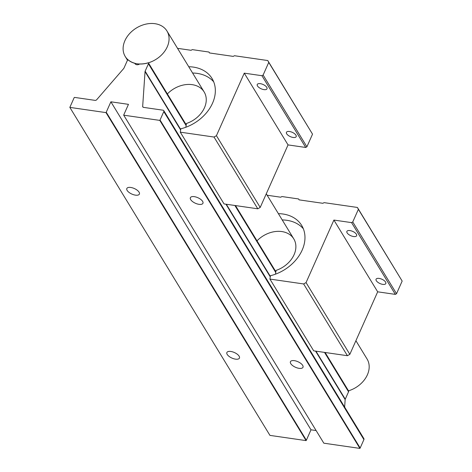 <?xml version="1.0" encoding="UTF-8"?>
<svg xmlns="http://www.w3.org/2000/svg" width="472" height="472" viewBox="0 0 472 472"><rect width="100%" height="100%" fill="white"/><g stroke="black" fill="none" stroke-linecap="round" stroke-linejoin="round"><path stroke-width="0.71" d="M235.504 359.145A6.873 3.033 -156 0 0 239.44 358.101A6.873 3.033 -156 0 0 237.257 354.212A6.873 3.033 -156 0 0 230.82 351.463A6.873 3.033 -156 0 0 226.885 352.507A6.873 3.033 -156 0 0 229.067 356.395A6.873 3.033 -156 0 0 235.504 359.145M135.452 195.142A6.873 3.033 -156 0 0 139.382 194.098A6.873 3.033 -156 0 0 137.204 190.216A6.873 3.033 -156 0 0 130.762 187.461A6.873 3.033 -156 0 0 126.832 188.505A6.873 3.033 -156 0 0 129.009 192.393A6.873 3.033 -156 0 0 135.452 195.142M299.053 368.337A6.873 3.033 -156 0 0 302.989 367.287A6.873 3.033 -156 0 0 300.812 363.405A6.873 3.033 -156 0 0 294.369 360.655A6.873 3.033 -156 0 0 290.433 361.699A6.873 3.033 -156 0 0 292.616 365.582A6.873 3.033 -156 0 0 299.053 368.337M199.001 204.335A6.873 3.033 -156 0 0 202.936 203.29A6.873 3.033 -156 0 0 200.753 199.402A6.873 3.033 -156 0 0 194.316 196.653A6.873 3.033 -156 0 0 190.381 197.697A6.873 3.033 -156 0 0 192.558 201.585A6.873 3.033 -156 0 0 199.001 204.335M186.239 124.838L148.415 62.847A1.469 1.109 148.6 0 0 148.355 62.764A24.379 18.426 -31.4 0 1 139.724 63.95A3.67 2.773 -31.4 0 1 134.963 63.614A3.67 2.773 -31.4 0 1 134.78 63.236A24.379 18.426 -31.4 0 1 128.183 59.844A1.469 1.109 148.6 0 0 127.251 60.729L123.959 68.121A1.469 1.109 -31.4 0 1 123.711 68.517L96.671 99.745A1.469 1.109 148.6 0 1 95.114 100.377L74.936 97.456A1.469 1.109 148.6 0 0 74.228 97.527L69.838 107.386L269.949 435.391L306.104 440.618A1.469 1.109 -31.4 0 0 306.352 440.228L106.241 112.224A1.469 1.109 148.6 0 1 105.988 112.613L69.838 107.386M324.512 352.401L348.548 391.795A1.469 1.109 -31.4 0 0 348.525 390.851A1.469 1.109 -31.4 0 0 348.507 390.816A24.45 18.485 -31.4 0 0 367.074 359.015L355.906 340.713M348.548 391.795L345.256 399.188A1.469 1.109 -31.4 0 0 345.15 399.601L344.643 407.094M163.796 111.587L363.906 439.591A1.469 1.109 -31.4 0 0 363.888 438.641L163.778 110.643A1.469 1.109 148.6 0 1 163.796 111.587L160.049 120.006A1.469 1.109 148.6 0 1 159.796 120.395L123.717 115.18A1.469 1.109 148.6 0 1 123.823 114.767L128.467 104.347L110.885 101.805L106.241 112.224M363.906 439.591L360.16 448.011L160.049 120.006M159.796 120.395L359.906 448.4A1.469 1.109 -31.4 0 0 360.16 448.011M359.906 448.4L323.827 443.184L123.717 115.18M316.122 430.547L310.995 429.803L306.352 440.228M148.415 62.847A1.469 1.109 148.6 0 1 148.432 63.797L145.146 71.189A1.469 1.109 148.6 0 0 145.04 71.596L142.674 106.401A1.469 1.109 148.6 0 0 142.798 106.938A1.469 1.109 148.6 0 0 143.517 107.374L163.058 110.2A1.469 1.109 148.6 0 1 163.778 110.643M105.988 112.613L306.104 440.618M110.885 101.805L310.995 429.803M128.862 60.481A24.45 18.485 148.6 0 1 125.216 56.481A24.45 18.485 148.6 0 1 133.529 29.99A24.45 18.485 148.6 0 1 163.312 27.01A24.45 18.485 148.6 0 1 166.958 31.01A24.45 18.485 148.6 0 1 158.645 57.507A24.45 18.485 148.6 0 1 128.862 60.481M188.759 66.741A38.197 28.875 148.6 0 1 212.046 78.523A38.197 28.875 148.6 0 1 212.53 103.203A38.197 28.875 148.6 0 1 180.805 128.809L180.286 132.166L214.011 137.045L257.789 208.801L224.058 203.922L180.286 132.166M213.698 81.827A38.197 28.875 -31.4 0 0 192.594 73.03M286.693 133.806A5.334 2.354 24 0 1 286.439 132.308A5.334 2.354 24 0 1 290.864 131.806A5.334 2.354 24 0 1 295.932 135.145A5.334 2.354 24 0 1 296.186 136.644A5.334 2.354 24 0 1 291.761 137.151A5.334 2.354 24 0 1 286.693 133.806M257.511 85.975A5.334 2.354 24 0 1 257.258 84.476A5.334 2.354 24 0 1 261.683 83.969A5.334 2.354 24 0 1 266.751 87.308A5.334 2.354 24 0 1 267.005 88.813A5.334 2.354 24 0 1 262.579 89.314A5.334 2.354 24 0 1 257.511 85.975M167.377 93.928A24.45 18.485 148.6 0 1 204.146 91.963A24.45 18.485 148.6 0 1 204.459 107.763A24.45 18.485 148.6 0 1 186.446 123.487L185.862 127.245M261.936 75.709L263.122 75.042L268.751 62.398L267.766 60.546L312.529 134.154L306.9 146.798L305.714 147.465L261.936 75.709L244.266 73.154L216.43 135.682L214.011 137.045M267.766 60.546L234.431 55.725L233.251 56.392L209.444 52.947L208.966 52.038L192.281 49.625L191.101 50.297L177.525 48.333M216.43 135.682L260.208 207.438L288.044 144.91L305.714 147.465M260.208 207.438L257.789 208.801M288.044 144.91L244.266 73.154M306.9 146.798L263.122 75.042M312.529 134.154L268.751 62.398M208.966 52.038L209.527 52.958M278.392 213.657A38.197 28.875 148.6 0 1 301.679 225.433A38.197 28.875 148.6 0 1 302.163 250.113A38.197 28.875 148.6 0 1 270.438 275.725L269.913 279.076L303.638 283.955L347.416 355.711L313.691 350.838L269.913 279.076M303.331 228.737A38.197 28.875 -31.4 0 0 282.226 219.94M376.326 280.722A5.334 2.354 24 0 1 376.072 279.217A5.334 2.354 24 0 1 380.497 278.716A5.334 2.354 24 0 1 385.565 282.055A5.334 2.354 24 0 1 385.813 283.56A5.334 2.354 24 0 1 381.394 284.061A5.334 2.354 24 0 1 376.326 280.722M347.138 232.885A5.334 2.354 24 0 1 346.891 231.386A5.334 2.354 24 0 1 351.31 230.885A5.334 2.354 24 0 1 356.384 234.224A5.334 2.354 24 0 1 356.631 235.723A5.334 2.354 24 0 1 352.206 236.23A5.334 2.354 24 0 1 347.138 232.885M257.01 240.838A24.45 18.485 148.6 0 1 293.779 238.879A24.45 18.485 148.6 0 1 294.085 254.673A24.45 18.485 148.6 0 1 276.079 270.397L275.495 274.161M351.569 222.625L352.755 221.952L358.384 209.314L357.398 207.456L402.162 281.07L396.533 293.708L395.347 294.38L351.569 222.625L333.899 220.064L306.057 282.592L303.638 283.955M357.398 207.456L324.063 202.635L322.877 203.302L299.077 199.862L298.593 198.954L281.914 196.541L280.728 197.207L267.158 195.243M306.057 282.592L349.835 354.348L377.677 291.82L395.347 294.38M349.835 354.348L347.416 355.711M377.677 291.82L333.899 220.064M396.533 293.708L352.755 221.952M402.162 281.07L358.384 209.314M298.593 198.954L299.154 199.874M143.217 107.291L142.674 106.401M145.04 71.596L180.628 129.942M225.935 204.193L270.261 276.852M315.562 351.103L345.15 399.601M148.432 63.797L186.121 125.57M234.879 205.485L275.754 272.486M345.256 399.188L315.951 351.162M270.332 276.385L226.324 204.252M180.705 129.475L145.146 71.189M348.525 390.851L325.125 352.49M275.866 271.754L235.493 205.574M127.54 60.298L125.216 56.481M293.779 238.879L266.279 193.803M204.146 91.963L166.958 31.01"/></g></svg>
